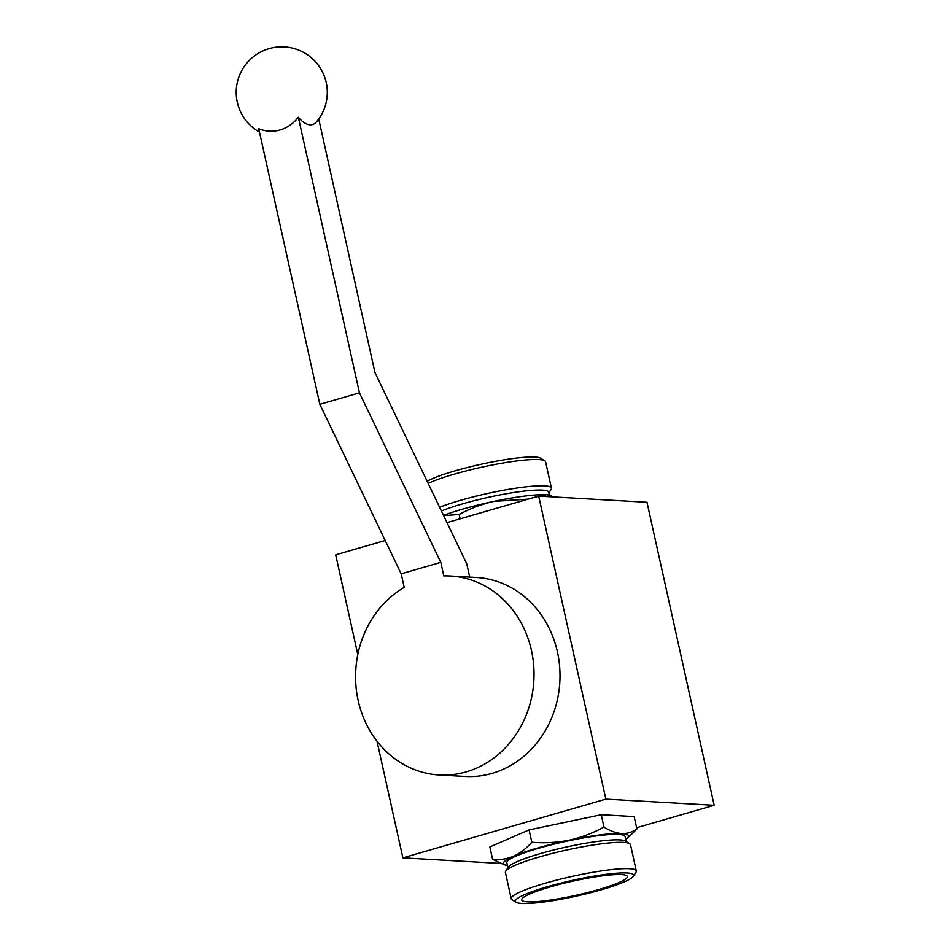 <?xml version="1.0" encoding="UTF-8"?>
<svg xmlns="http://www.w3.org/2000/svg" width="951" height="951" viewBox="0 0 951 951"><rect width="100%" height="100%" fill="white"/><g stroke="black" fill="none" stroke-linecap="round" stroke-linejoin="round"><path stroke-width="1.43" d="M605.858 799.125L538.67 496.089L646.977 502.259L714.165 805.283L605.858 799.125L402.879 857.861L500.63 863.425M385.203 540.501L335.691 554.825L357.802 654.573M377.012 741.221L402.879 857.861M631.024 834.776L636.897 828.963L634.151 816.588L601.246 814.722L529.089 829.902L489.848 846.949L492.594 859.324L504.113 864.661M636.623 827.727L714.165 805.283M446.982 522.622L538.67 496.089M529.089 829.902L531.835 842.265C526.212 848.589 520.078 853.273 513.445 856.328C506.717 859.086 499.774 860.084 492.594 859.324M601.246 814.722L603.98 827.085C592.984 833.1 581.37 837.474 569.138 840.208C556.81 842.645 544.376 843.335 531.835 842.265M636.897 828.963C632.332 832.184 627.256 833.718 621.669 833.563C616.01 833.076 610.114 830.912 603.98 827.085M527.484 901.821A54.088 7.251 -12.5 0 1 521.683 899.705A54.088 7.251 -12.5 0 1 572.942 881.137A54.088 7.251 -12.5 0 1 627.256 876.311A54.088 7.251 -12.5 0 1 588.384 892.347A54.088 7.251 -12.5 0 1 527.484 901.821M521.861 903.45A60.567 8.119 -12.5 0 1 516.167 902.273A60.567 8.119 -12.5 0 1 572.764 880.293A60.567 8.119 -12.5 0 1 633.33 876.299A60.567 8.119 -12.5 0 1 585.305 894.035A60.567 8.119 -12.5 0 1 521.861 903.45M516.167 902.273L512.054 899.705A64.05 8.583 -12.5 0 1 511.222 898.695A64.05 8.583 -12.5 0 1 571.908 876.453A64.05 8.583 -12.5 0 1 636.302 870.961A64.05 8.583 -12.5 0 1 635.981 872.222L633.33 876.299M511.222 898.695L505.397 872.4A64.05 8.583 -12.5 0 1 505.718 871.14A64.05 8.583 -12.5 0 1 566.083 850.158A64.05 8.583 -12.5 0 1 629.645 843.668A64.05 8.583 -12.5 0 1 630.477 844.678L636.302 870.961M505.718 871.14L508.369 867.074A60.567 8.119 -12.5 0 1 565.429 847.234A60.567 8.119 -12.5 0 1 625.532 841.1L629.645 843.668M507.941 867.728L506.847 862.783A60.567 8.119 -12.5 0 1 564.216 841.754A60.567 8.119 -12.5 0 1 625.092 836.571L626.198 841.516M507.454 865.517A64.05 8.583 -12.5 0 1 505.611 865.113A64.05 8.583 -12.5 0 1 513.445 856.328A64.05 8.583 -12.5 0 1 569.138 840.208A64.05 8.583 -12.5 0 1 621.669 833.563A64.05 8.583 -12.5 0 1 627.208 838.164A64.05 8.583 -12.5 0 1 625.699 839.293M460.129 518.818L459.167 514.503C470.163 508.488 481.777 504.113 494.021 501.367A64.05 8.583 -12.5 0 1 546.552 494.722L551.211 495.4A64.05 8.583 -12.5 0 0 546.552 494.722L535.199 497.1M443.511 515.394A64.05 8.583 -12.5 0 1 494.021 501.367L528.15 499.12M443.641 515.644L459.167 514.503M427.154 481.301A60.567 8.119 -12.5 0 1 488.339 462.721A60.567 8.119 -12.5 0 1 540.655 458.239L544.768 460.807A64.05 8.583 -12.5 0 1 545.601 461.817L551.425 488.113A64.05 8.583 -12.5 0 1 551.105 489.373L548.882 492.784M428.164 483.405A64.05 8.583 -12.5 0 1 493.486 464.754A64.05 8.583 -12.5 0 1 544.768 460.807M439.624 507.275A64.05 8.583 -12.5 0 1 508.405 489.385A64.05 8.583 -12.5 0 1 551.425 488.113M441.419 511.032A60.567 8.119 -12.5 0 1 506.788 493.676A60.567 8.119 -12.5 0 1 548.763 492.249L549.369 494.995M440.788 562.35L401.191 573.81L404.199 587.373A99.641 89.204 -86.7 0 0 357.433 696.952A99.641 89.204 -86.7 0 0 439.148 774.982L465.11 776.456A99.641 89.204 -86.7 0 0 559.83 682.045A99.641 89.204 -86.7 0 0 476.439 577.495L450.465 576.021A99.641 89.204 -86.7 0 0 443.796 575.914L440.788 562.35L359.442 392.846L298.341 117.235A39.443 35.318 93.3 0 1 258.731 128.694L319.833 404.306L359.442 392.846M439.148 774.982A99.641 89.204 -86.7 0 0 533.856 680.571A99.641 89.204 -86.7 0 0 450.465 576.021M318.74 118.982L374.944 372.53L466.763 563.824L469.711 577.114M401.191 573.81L319.833 404.306M259.492 132.118A45.553 45.553 0 0 1 243.539 67.604A45.553 45.553 0 0 1 308.944 55.836A45.553 45.553 0 0 1 316.481 121.859A39.443 16.773 -106.1 0 1 298.341 117.235M505.611 865.113L504.113 864.673M627.208 838.164L631.012 834.776"/></g></svg>
